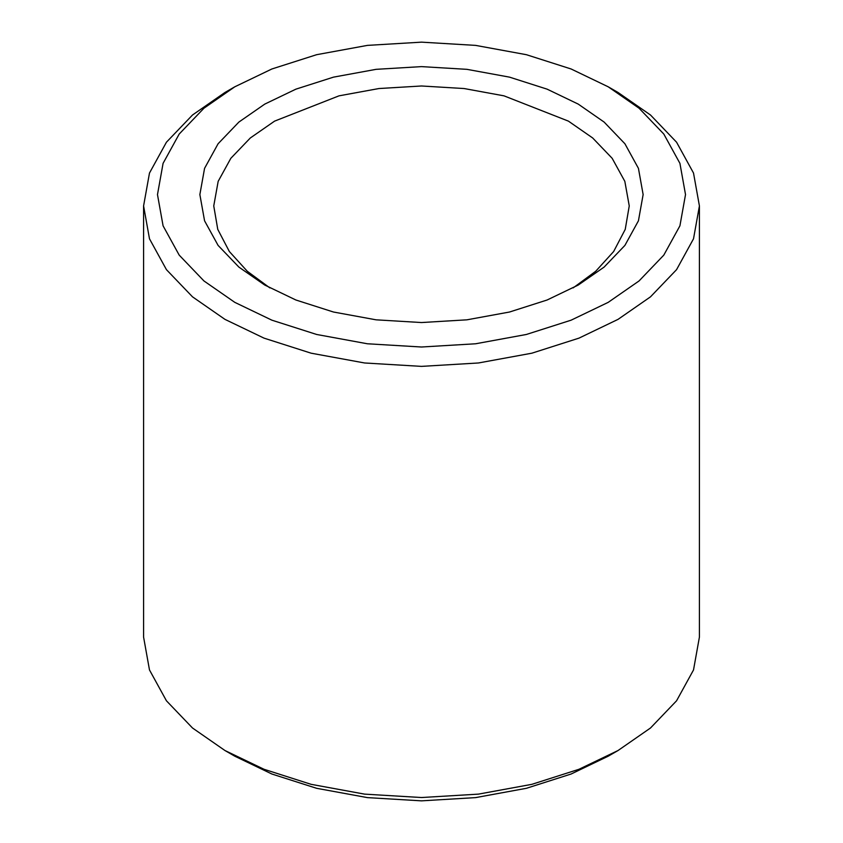 <?xml version="1.0" encoding="UTF-8"?>
<svg xmlns="http://www.w3.org/2000/svg" width="843" height="843" viewBox="0 0 843 843"><rect width="100%" height="100%" fill="white"/><g stroke="black" fill="none" stroke-linecap="round" stroke-linejoin="round"><path stroke-width="1.26" d="M224.976 750.533L234.807 756.203L271.899 774.022L316.641 788.31L367.4 797.615L421.5 800.85L475.6 797.615L526.359 788.31L571.101 774.022L608.193 756.203L618.024 750.533L578.972 769.28L531.88 784.327L478.445 794.127L421.5 797.531L364.555 794.127L311.12 784.327L264.028 769.28L224.976 750.533L192.499 727.994L166.44 700.796L149.485 669.953L143.584 637.076L143.584 205.924L149.485 238.801L166.44 269.655L192.51 296.841L224.986 319.381L264.028 338.138L311.12 353.185L364.555 362.975L421.5 366.378L478.445 362.975L531.88 353.185L578.972 338.138L618.014 319.381L650.49 296.841L676.56 269.655L693.515 238.801L699.416 205.924L693.515 173.047L676.56 142.204L650.501 115.006L618.024 92.467L608.193 86.797L639.047 108.21L663.799 134.037L679.922 163.352L685.517 194.585L679.922 225.819L663.799 255.123L639.047 280.951L608.193 302.363L571.101 320.182L526.359 334.471L475.6 343.775L421.5 347.01L367.4 343.775L316.641 334.471L271.899 320.182L234.807 302.363L203.953 280.951L179.201 255.123L163.078 225.819L157.483 194.585L163.078 163.352L179.201 134.037L203.953 108.21L234.807 86.797L271.899 68.978L316.641 54.69L367.4 45.385L421.5 42.15L475.6 45.385L526.359 54.69L571.101 68.978L608.193 86.797M269.844 287.895L247.284 271.267L229.359 251.53L217.768 229.391L213.753 205.924L218.168 181.35L230.845 158.294L250.329 137.967L274.607 121.118L338.991 95.849L378.928 88.536L421.5 85.986L464.071 88.536L504.009 95.849L568.393 121.118L592.671 137.967L612.155 158.294L624.832 181.35L629.247 205.924L625.232 229.391L613.641 251.53L595.716 271.267L573.156 287.895M699.416 205.924L699.416 637.076L693.515 669.953L676.56 700.796L650.501 727.994L618.024 750.533M234.807 86.797L224.976 92.467L192.499 115.006L166.44 142.204L149.485 173.047L143.584 205.924M264.776 285.06L295.914 300.013L333.47 312.015L376.083 319.824L421.5 322.542L466.917 319.824L509.53 312.015L547.086 300.013L578.224 285.06L604.125 267.083L624.905 245.408L638.436 220.803L643.135 194.575L638.436 168.358L624.905 143.753L604.125 122.077L578.224 104.1L547.086 89.147L509.53 77.145L466.917 69.337L421.5 66.618L376.083 69.337L333.47 77.145L295.914 89.147L264.776 104.1L238.875 122.077L218.095 143.753L204.564 168.358L199.865 194.575L204.564 220.803L218.095 245.408L238.875 267.083L264.776 285.06"/></g></svg>
